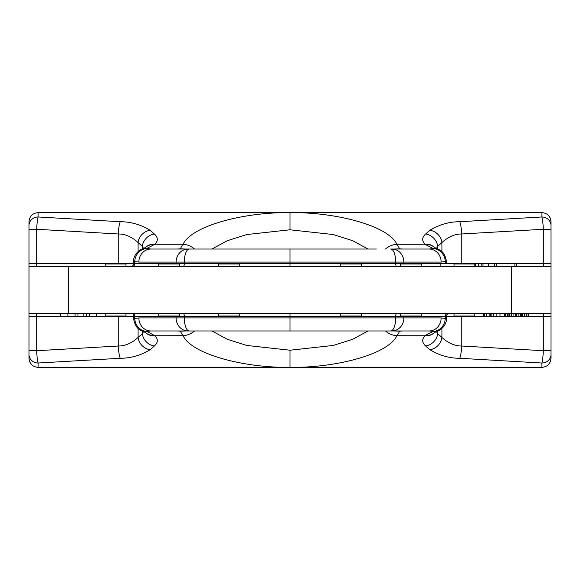 <?xml version="1.0" encoding="UTF-8"?>
<svg xmlns="http://www.w3.org/2000/svg" width="580" height="580" viewBox="0 0 580 580"><rect width="100%" height="100%" fill="white"/><g stroke="black" fill="none" stroke-linecap="round" stroke-linejoin="round"><path stroke-width="0.87" d="M528.438 316.404L551 316.404L551 221.712C550.492 216.217 547.462 213.186 541.894 212.613L38.106 212.613C32.538 213.186 29.508 216.217 29 221.712L29 225.533A9.106 8.555 0 0 1 38.106 216.978L120.299 221.719C130.718 221.727 140.65 224.576 150.111 230.267A13.05 11.426 131.3 0 0 138.054 242.534L142.31 246.275L143.651 248.595M551 316.404L551 358.288C550.492 363.783 547.462 366.814 541.894 367.387L38.106 367.387L38.106 363.022C37.417 360.724 36.946 356.627 36.678 350.726L36.678 316.404A3.038 0.471 90 0 0 36.206 313.367M551 266.633L68.657 266.633L68.657 313.367L29 313.367L29 266.633L68.657 266.633M158.753 266.633L158.753 263.987L179.561 263.987L179.561 266.633M218.385 266.633L218.385 263.987L239.192 263.987L239.192 266.633M105.161 266.633L105.161 263.987L125.976 263.987L125.976 266.633M361.615 266.633L361.615 263.987L340.808 263.987L340.808 266.633M474.839 266.633L474.839 263.987L454.024 263.987L454.024 266.633M421.247 266.633L421.247 263.987L400.439 263.987L400.439 266.633M514.895 266.633L514.895 263.508L516.345 263.508L516.345 266.633M494.566 266.633L494.566 263.508L514.895 263.508M496.502 266.633L496.502 263.508M472.062 263.987L472.062 263.508L494.566 263.508M488.759 266.633L488.759 263.508M482.951 266.633L482.951 263.508M481.146 266.633L481.146 263.508M478.391 266.633L478.391 263.508M475.274 266.633L475.274 263.508M473.998 263.987L473.998 263.508M440.155 266.633L440.155 263.508L472.062 263.508M29 266.633L29 225.533M38.106 367.387C32.538 366.814 29.508 363.783 29 358.288L29 313.367M551 313.367L68.657 313.367M158.753 313.367L158.753 316.013L179.561 316.013L179.561 313.367M218.385 313.367L218.385 316.013L239.192 316.013L239.192 313.367M105.161 313.367L105.161 316.013L125.976 316.013L125.976 313.367M361.615 313.367L361.615 316.013L340.808 316.013L340.808 313.367M474.839 313.367L474.839 316.013L454.024 316.013L454.024 313.367M421.247 313.367L421.247 316.013L400.439 316.013L400.439 313.367M60.523 313.367L60.523 316.492L75.074 316.492L75.074 313.367M133.567 313.367L133.567 316.492L75.074 316.492M77.988 313.367L77.988 316.492M83.803 313.367L83.803 316.492M86.717 313.367L86.717 316.492M89.755 313.367L89.755 316.492M484.053 313.367L484.053 316.492L457.584 316.492L457.584 316.013M483.184 313.367L483.184 316.492M460.752 316.013L460.752 316.492M493.45 313.367L493.45 316.492L484.053 316.492M484.467 313.367L484.467 316.492M486.671 313.367L486.671 316.492M489.158 313.367L489.158 316.492M490.695 313.367L490.695 316.492M491.898 313.367L491.898 316.492M493.203 313.367L493.203 316.492M505.108 313.367L505.108 316.492L493.45 316.492M496.204 313.367L496.204 316.492M500.025 313.367L500.025 316.492M504.238 313.367L504.238 316.492M509.276 313.367L509.276 316.492L505.108 316.492M505.376 313.367L505.376 316.492M507.536 313.367L507.536 316.492M508.877 313.367L508.877 316.492M515.663 313.367L515.663 316.492L509.276 316.492M509.892 313.367L509.892 316.492M511.763 313.367L511.763 316.492M513.923 313.367L513.923 316.492M515.272 313.367L515.272 316.492M522.051 313.367L522.051 316.492L515.663 316.492M516.28 313.367L516.28 316.492M518.15 313.367L518.15 316.492M520.311 313.367L520.311 316.492M521.659 313.367L521.659 316.492M528.438 313.367L528.438 316.492L522.051 316.492M522.674 313.367L522.674 316.492M524.538 313.367L524.538 316.492M526.698 313.367L526.698 316.492M528.047 313.367L528.047 316.492M458.099 316.013L458.099 316.492M459.099 316.013L459.099 316.492M459.904 316.013L459.904 316.492M543.793 313.367A3.038 0.471 90 0 0 543.322 316.404L543.322 350.726C543.054 356.627 542.583 360.724 541.894 363.022L541.894 367.387M29 354.467A9.106 8.555 0 0 0 38.106 363.022L120.299 358.281C130.718 358.273 140.65 355.424 150.111 349.733A13.05 11.426 -131.3 0 1 138.054 337.466L138.054 328.418M150.111 349.733L154.367 345.992C158.079 342.606 158.282 339.184 154.969 335.733L146.784 331.434L150.916 330.97L175.784 330.97M402.766 330.97L399.2 331.187C399.504 331.666 398.743 333.181 396.93 335.733C387.658 354.924 333.833 368.082 290 367.329C246.167 368.075 192.343 354.924 183.07 335.726C181.257 333.174 180.496 331.666 180.8 331.187L185.201 330.97M551 354.467A9.106 8.555 180 0 1 541.894 363.022L459.701 358.281C449.283 358.273 439.35 355.424 429.889 349.733L425.633 345.992C421.921 342.606 421.718 339.184 425.031 335.733A13.05 11.6 45.1 0 0 434.079 332.869M120.299 358.281A13.05 2.037 -93.3 0 1 118.262 346.021C125.178 346.013 131.776 343.164 138.054 337.466L142.31 333.725L143.651 331.405M134.727 318.652C133.19 318.587 133.19 318.521 134.727 318.464L138.859 317.92L290 317.92L290 313.367M445.273 318.652C446.81 318.587 446.81 318.521 445.273 318.464L441.141 317.92L290 317.92L290 330.97L189.305 330.97A13.05 4.995 -90 0 1 184.309 317.92L184.309 316.404A3.038 1.16 90 0 0 183.149 313.367M425.633 345.992A13.05 11.426 -48.7 0 0 437.69 333.725L436.349 331.405M459.701 358.281A13.05 2.037 -86.7 0 0 461.738 346.021C454.822 346.013 448.224 343.164 441.946 337.466L441.946 328.418M429.889 349.733A13.05 11.426 -48.7 0 0 441.946 337.466L437.69 333.725L437.69 330.919M385.468 330.97A18.212 16.791 -150 0 0 396.93 335.733L425.031 335.733L425.633 335.262A13.05 11.491 50.3 0 0 433.971 332.964L437.045 331.129C440.017 330.897 446.919 325.141 446.426 318.507M425.633 335.262L433.216 331.434L429.084 330.97L404.216 330.97M399.2 331.187L394.799 330.97M441.141 317.92A13.05 12.057 -90 0 1 429.084 330.97L376.384 330.97M203.616 330.97L188.159 330.97A13.05 12.057 -90 0 1 176.102 317.92L176.102 316.404A3.038 2.806 90 0 0 176.073 316.013M367.995 330.97L352.734 339.278L333.254 345.448L290 350.219L246.746 345.448L227.266 339.278L212.005 330.97M212.005 249.03L227.266 240.722L246.746 234.552L290 229.781L333.254 234.552L352.734 240.722L367.995 249.03M183.07 335.733A18.212 16.791 -30 0 0 194.532 330.97M177.233 330.97L180.8 331.187M154.367 335.262A13.05 11.491 129.7 0 1 146.029 332.964L142.956 331.129A13.05 11.977 107.1 0 0 146.784 331.601M183.07 335.726L154.969 335.733A13.05 11.6 134.9 0 1 145.921 332.869M154.367 345.992A13.05 11.426 -131.3 0 1 142.31 333.725L142.31 330.919M146.784 331.434A13.05 11.999 -104.8 0 1 134.727 318.464L134.727 316.404A3.038 2.806 90 0 0 133.567 313.939M188.159 330.97L150.916 330.97A13.05 12.057 -90 0 1 138.859 317.92M133.574 318.558L133.574 316.404L403.897 316.404L403.897 317.92A13.05 12.057 -90 0 1 391.841 330.97L290 330.97M433.216 331.434A13.05 11.999 -75.2 0 0 445.273 318.464L445.273 316.404A3.038 2.806 90 0 1 448.079 313.367M433.216 331.601A13.05 11.977 72.9 0 0 437.045 331.129M150.111 230.267L154.367 234.008C158.079 237.394 158.282 240.816 154.969 244.267L146.784 248.399L150.916 249.03L203.616 249.03M376.384 249.03L290 249.03L290 266.633M185.658 249.03L177.233 249.03L180.8 248.813C180.496 248.334 181.257 246.819 183.07 244.267C192.343 225.076 246.167 211.917 290 212.671C333.833 211.925 387.658 225.076 396.93 244.274C398.743 246.826 399.504 248.334 399.2 248.813L394.799 249.03M396.93 244.267A18.212 16.791 150 0 0 385.468 249.03M402.766 249.03L399.2 248.813M541.894 212.613L541.894 216.978L459.701 221.719C449.283 221.727 439.35 224.576 429.889 230.267L425.633 234.008C421.921 237.394 421.718 240.816 425.031 244.267L433.216 248.566L429.084 249.03L404.216 249.03M440.155 263.595L36.678 263.595L36.678 229.274C36.946 223.373 37.417 219.276 38.106 216.978L38.106 212.613M120.299 221.719A13.05 2.037 93.3 0 0 118.262 233.979C125.178 233.987 131.776 236.836 138.054 242.534L138.054 251.582M154.367 234.008A13.05 11.426 131.3 0 0 142.31 246.275L142.31 249.081M194.532 249.03A18.212 16.791 30 0 0 183.07 244.267L154.969 244.267A13.05 11.6 -134.9 0 0 145.921 247.131M154.367 244.738A13.05 11.491 -129.7 0 0 146.029 247.036L142.956 248.871C139.983 249.103 133.081 254.859 133.574 261.493M134.727 261.348C133.19 261.413 133.19 261.478 134.727 261.536L138.859 262.08A13.05 12.057 90 0 1 150.916 249.03L175.784 249.03M180.8 248.813L185.201 249.03M433.216 248.566A13.05 11.999 75.2 0 1 445.273 261.536L441.141 262.08A13.05 12.057 90 0 0 429.084 249.03L391.841 249.03A13.05 12.057 90 0 1 403.897 262.08L184.309 262.08L184.309 263.595A3.038 1.16 -90 0 1 183.149 266.633M176.073 263.987A3.038 2.806 -90 0 0 176.102 263.595L176.102 262.08A13.05 12.057 90 0 1 188.159 249.03L290 249.03M445.273 261.348C446.81 261.413 446.81 261.478 445.273 261.536L445.273 263.508M433.216 248.399A13.05 11.977 -72.9 0 1 437.045 248.871L433.971 247.036A13.05 11.491 -50.3 0 0 425.633 244.738M396.93 244.274L425.031 244.267A13.05 11.6 -45.1 0 1 434.079 247.131M425.633 234.008A13.05 11.426 48.7 0 1 437.69 246.275L436.349 248.595M429.889 230.267A13.05 11.426 48.7 0 1 441.946 242.534L437.69 246.275L437.69 249.081M459.701 221.719A13.05 2.037 86.7 0 1 461.738 233.979C454.822 233.987 448.224 236.836 441.946 242.534L441.946 251.582M551 225.533A9.106 8.555 180 0 0 541.894 216.978C542.583 219.276 543.054 223.373 543.322 229.274L461.738 233.979L461.738 263.508M146.784 248.399A13.05 11.977 -107.1 0 0 142.956 248.871M146.784 248.566A13.05 11.999 104.8 0 0 134.727 261.536L134.727 263.595A3.038 2.806 -90 0 1 131.921 266.633M36.206 266.633A3.038 0.471 -90 0 0 36.678 263.595L29 263.595M29 229.274L36.678 229.274L118.262 233.979L118.262 263.595A3.038 0.471 -90 0 1 118.255 263.987M511.342 266.633L511.342 313.367M67.911 313.367L67.911 316.492M96.345 313.367L96.345 316.492M114.971 316.013L114.971 316.492M124.62 316.013L124.62 316.492M551 350.726L543.322 350.726L461.738 346.021L461.738 316.492M29 350.726L36.678 350.726L118.262 346.021L118.262 316.492M29 316.404L60.523 316.404M396.851 313.367A3.038 1.16 90 0 0 395.69 316.404L395.69 317.92A13.05 4.995 -90 0 1 390.695 330.97M457.584 316.404L403.897 316.404A3.038 2.806 90 0 1 403.926 316.013M290 367.329L290 350.219M441.141 262.08L403.897 262.08L403.897 263.595A3.038 2.806 -90 0 0 403.926 263.987M551 229.274L543.322 229.274L543.322 263.595A3.038 0.471 -90 0 0 543.793 266.633M551 263.595L516.345 263.595M396.851 266.633A3.038 1.16 -90 0 1 395.69 263.595L395.69 262.08A13.05 4.995 90 0 0 390.695 249.03L391.841 249.03M138.859 262.08L184.309 262.08A13.05 4.995 90 0 1 189.305 249.03M290 212.671L290 229.781M446.426 318.558L446.426 316.404C446.607 314.563 447.615 313.548 449.464 313.367M133.574 318.507C134.749 325.706 137.881 329.911 142.956 331.129M446.426 261.493C445.251 254.294 442.12 250.089 437.045 248.871M446.426 261.442L446.426 263.508M133.574 261.442L133.574 263.595C133.393 265.437 132.385 266.452 130.536 266.633"/></g></svg>
